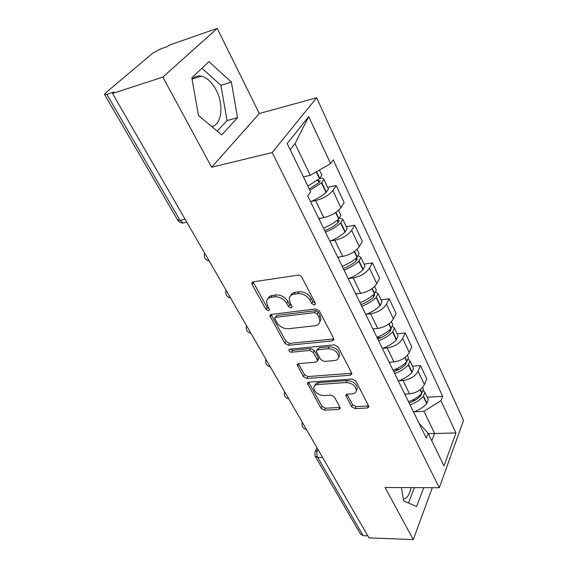 <?xml version="1.0" encoding="UTF-8"?>
<svg xmlns="http://www.w3.org/2000/svg" width="568" height="568" viewBox="0 0 568 568"><rect width="100%" height="100%" fill="white"/><g stroke="black" fill="none" stroke-linecap="round" stroke-linejoin="round"><path stroke-width="0.85" d="M314.367 305.002L315.481 303.958L315.29 303.106L301.821 277.241C300.884 275.764 299.592 275.068 297.951 275.146L253.186 281.849L251.78 283.191L252.107 284.589L265.938 309.411L268.501 310.81L269.495 309.887L267.521 305.811L266.513 301.608C266.861 299.208 268.394 297.781 271.113 297.32L274.763 296.823C279.768 296.638 283.744 298.803 286.698 303.312L288.445 306.535L291.05 307.955L292.108 306.976L290.156 302.858L289.197 298.768C289.545 296.219 291.164 294.693 294.068 294.188L297.838 293.677C303 293.478 307.054 295.679 309.993 300.273L311.718 303.56L314.367 305.002M192.076 79.236C194.625 76.481 197.707 75.466 201.328 76.183C207.093 77.674 212.041 82.303 216.181 90.063C224.041 104.704 221.804 124.633 211.8 126.614M351.571 406.709L355.071 408.619L367.375 407.994L368.987 406.702L355.845 381L352.238 379.034L308.878 382.136L307.437 383.329L321.034 408.3L324.456 410.174L338.713 409.45L340.225 408.25L339.983 407.313L334.403 397.025L330.91 395.115L323.767 395.555C317.952 394.973 314.622 392.374 313.784 387.745C314.026 385.85 315.332 384.777 317.704 384.529L346.217 382.555C352.11 383.066 355.511 385.651 356.413 390.315C356.186 392.396 354.766 393.567 352.167 393.816L347.353 394.114L345.798 395.378L351.571 406.709L352.55 404.714L356.044 406.624L368.327 405.985L367.375 407.994M211.658 167.248L259.313 113.515L217.217 28.4L162.846 77.092L211.658 167.248L272.157 152.536L439.305 487.735L385.061 487.514L413.263 539.6L368.994 537.882L112.514 93.457L114.31 91.931L106.841 94.366L180.006 220.334L183.215 223.011L185.31 222.578M162.846 77.092L112.514 93.457M332.323 340.914L333.92 339.486L333.657 338.393L319.401 311.015L315.623 308.956L271.284 314.438L269.864 315.737L284.838 343.335L288.416 345.287L332.323 340.914L333.402 338.961L289.566 343.384L288.416 345.287M338.081 346.878L351.642 372.92L351.883 373.914L350.279 375.27L306.862 378.494L303.362 376.584L297.171 364.855L298.605 363.634L315.978 362.15L317.484 360.857L317.221 359.778L313.266 352.465L309.659 350.499L291.519 352.21C289.943 352.075 289.048 351.351 288.828 350.044L289.829 349.171L334.389 344.868L338.081 346.878M411.069 487.621C409.571 494.643 407 498.519 403.365 499.258M217.217 28.4L169.079 45.206L167.567 46.498L160.382 48.997L152.707 53.2L105.662 92.889L104.462 94.394L106.841 94.366M259.313 113.515L316.646 97.774L463.538 420.412L439.305 487.735M413.263 539.6L432.312 487.706M367.801 535.816L363.158 535.645L360.417 533.955L315.389 456.636M315.616 212.056L316.163 213.177M318.797 218.559L323.838 217.608C331.435 215.755 337.115 212.425 340.892 207.604L332.827 190.507C328.957 195.271 323.199 198.63 315.559 200.582L310.902 201.519M332.827 190.507L336.192 185.53L327.644 187.319M324.676 230.558L324.108 229.401M340.892 207.604L344.165 202.563L336.192 185.53M335.383 252.433L335.979 253.64M346.324 226.696L354.759 225.191L351.62 230.324C347.964 235.209 342.369 238.517 334.843 240.243L330.327 241.009M348.269 278.746C354.056 276.531 358.948 273.563 362.945 269.843L358.82 261.195C354.787 264.908 349.86 267.883 344.052 270.127L343.441 268.884M337.726 257.205L342.703 256.416C350.186 254.784 355.717 251.496 359.281 246.562L362.341 241.372L354.759 225.191M354.148 290.745L354.78 292.03M364.081 264.141L372.416 262.892L369.477 268.16C366.019 273.151 360.581 276.41 353.161 277.929L348.78 278.554M362.448 307.693L361.802 306.365M355.717 293.954L360.637 293.315C368.014 291.874 373.389 288.643 376.769 283.609L379.623 278.284L372.416 262.892M371.976 327.147L372.644 328.51M380.993 299.797L389.222 298.775L386.467 304.164C383.194 309.248 377.905 312.45 370.592 313.784L366.317 314.274M379.935 343.399L379.254 342.007M372.856 328.943L377.713 328.432C384.976 327.175 390.209 323.987 393.411 318.875L396.088 313.444L389.222 298.775M388.938 361.781L389.634 363.208M397.11 333.785L405.232 332.969L402.655 338.464C399.552 343.619 394.398 346.778 387.191 347.935L383.017 348.312M396.578 377.379L395.868 375.931M389.257 362.285L393.979 361.901C401.143 360.808 406.241 357.67 409.272 352.487L411.786 346.956L405.232 332.969M405.09 394.774L405.815 396.251M412.496 366.211L420.512 365.593L418.091 371.174C415.151 376.392 410.124 379.502 403.024 380.503L398.942 380.78M412.432 409.769L411.701 408.264M404.771 394.114L409.507 393.83C416.564 392.893 421.534 389.804 424.41 384.564L426.767 378.948L420.512 365.593M303.383 176.868L310.298 175.342L295.012 143.612L290.191 149.746M431.786 440.782L434.626 433.448L423.969 411.324L440.938 400.703L455.941 432.944L443.984 465.852L428.13 433.249L426.263 437.999L307.707 195.91L310.639 191.771L287.174 143.548L308.729 116.603L330.597 163.591L310.298 175.342M440.938 400.703L442.657 396.329L333.253 159.835L330.597 163.591M272.157 152.536L316.646 97.774M237.538 117.675L231.389 82.126L208.996 61.621L191.814 77.766L198.459 115.538L221.761 134.879L237.538 117.675L227.058 120.572L220.931 85.306L201.938 68.252M401.434 487.578L403.635 500.919L416.635 506.514L423.721 487.671M428.322 433.647L455.941 432.944M419.035 423.238L428.13 433.249M423.969 411.324L414.136 411.786M427.186 397.195L442.657 396.329M308.729 116.603L295.012 143.612M217.239 131.123L227.058 120.572M220.931 85.306L231.389 82.126M408.477 503.007L414.406 487.635M315.283 303.099L312.876 301.651L311.165 298.363C308.232 293.777 304.192 291.583 299.038 291.782L297.838 293.677M290.653 295.722C291.356 293.819 292.889 292.683 295.268 292.3L299.038 291.782M267.989 298.661C268.664 296.879 270.112 295.807 272.349 295.452L275.991 294.955C280.99 294.764 284.959 296.922 287.905 301.423L289.637 304.647L291.888 306.074M253.079 281.87L267.166 307.551L269.253 308.935M271.121 314.466L285.995 341.432L289.566 343.384M317.2 314.033L314.558 312.606L275.679 317.313L274.678 318.222L276.715 322.39C279.591 326.706 283.475 328.822 288.359 328.73L314.828 325.776C317.853 325.336 319.528 323.803 319.855 321.176L318.975 317.434L317.2 314.033L318.336 312.109L315.701 310.682L314.558 312.606M275.153 317.476L276.886 315.432L315.701 310.682M319.678 322.191L320.977 319.244L320.103 315.51L318.975 317.434M318.336 312.109L320.103 315.51M350.279 375.27L351.287 373.29L307.941 376.563L306.862 378.494M298.385 363.662L304.455 374.653L307.941 376.563M318.03 359.878L318.57 358.912L318.307 357.833L314.367 350.534L310.767 348.567L292.655 350.3L291.519 352.21M290.284 349.128L292.655 350.3M334.474 360.566C337.044 360.261 338.45 359.033 338.698 356.896C337.797 351.911 334.303 349.192 328.226 348.745L317.931 349.718L316.404 351.052L316.674 352.153L320.615 359.48L324.221 361.447L334.474 360.566M338.649 357.336L339.756 354.929C338.855 349.945 335.376 347.233 329.305 346.799L328.226 348.745M316.972 350.044L319.031 347.779L329.305 346.799M346.949 394.171L352.55 404.714M356.392 390.564L357.4 388.32C356.505 383.656 353.118 381.078 347.233 380.574L346.217 382.555M314.871 385.573C315.204 383.812 316.504 382.818 318.762 382.584L347.233 380.574M308.644 382.165L322.063 406.347L325.471 408.214L339.707 407.476L338.713 409.45M316.766 180.802L318.123 180.51L320.189 180.972L319.166 182.584L309.269 188.952M309.929 190.315L321.495 182.931L323.874 179.374C323.597 178.281 322.248 177.954 319.848 178.38M310.526 201.668C316.553 199.219 321.736 196.166 326.06 192.509L328.403 188.924L328.134 188.342M321.609 174.589L321.871 175.15L319.77 178.444L307.87 186.084M337.2 220.32L339.245 220.916L338.024 222.834C334.332 226.057 329.887 228.648 324.697 230.601M325.443 232.12C331.371 229.77 336.441 226.746 340.637 223.061L342.852 219.383L339.778 218.02M329.88 241.187C335.787 238.858 340.814 235.848 344.975 232.156L347.154 228.457L346.856 227.825M340.658 214.761L340.949 215.371L338.72 219.042C334.502 222.727 329.426 225.744 323.476 228.116M318.96 218.893L320.593 218.219M356.164 258.128L357.357 258.873L356.214 260.847C352.664 264.099 348.34 266.648 343.249 268.494M358.82 261.195L360.886 257.411L358.38 255.863M362.945 269.843L364.983 266.037L364.663 265.37M358.77 252.945L359.082 253.598L356.995 257.375C352.948 261.081 348.006 264.063 342.184 266.314M337.889 257.553L339.423 256.935M373.9 294.295L374.596 295.005L373.524 297.021C370.102 300.287 365.899 302.794 360.907 304.547M361.752 306.273C367.446 304.143 372.239 301.21 376.123 297.476L378.054 293.599L375.924 291.952M365.771 314.48C371.436 312.372 376.201 309.446 380.049 305.712L381.945 301.814L381.611 301.104M376.002 289.268L376.328 289.964L374.383 293.834C370.485 297.568 365.685 300.5 359.977 302.645M355.895 294.309L357.343 293.741M360.786 304.299L362.043 304.143M390.642 328.865L391.018 329.426L390.01 331.478C386.716 334.758 382.619 337.229 377.727 338.89M378.615 340.701C384.195 338.67 388.86 335.773 392.602 332.031L394.405 328.07L392.545 326.38M382.441 348.525C388.001 346.508 392.63 343.626 396.343 339.877L398.118 335.908L397.763 335.163M392.417 323.881L392.758 324.612L390.947 328.56C387.191 332.308 382.512 335.205 376.918 337.25M373.027 329.298L374.404 328.78M338.734 356.832L339.11 356.803M377.216 337.846L381.405 337.428M406.518 361.901L405.737 364.344C402.563 367.631 398.566 370.059 393.766 371.642M394.689 373.531C400.163 371.586 404.707 368.738 408.314 364.983L409.997 360.957L408.342 359.246M398.345 380.993C403.791 379.069 408.307 376.229 411.885 372.473L413.547 368.433L413.177 367.659M408.072 356.889L408.435 357.655L406.738 361.674C403.117 365.43 398.558 368.284 393.077 370.237M389.428 362.632L390.677 362.171M394.37 369.761L399.02 369.406M421.605 393.503L420.753 395.726C417.686 399.013 413.795 401.406 409.074 402.911M410.032 404.863C415.407 403.01 419.83 400.199 423.316 396.443L424.892 392.36L423.394 390.642M413.525 411.992C418.872 410.153 423.274 407.355 426.731 403.6L428.279 399.503L427.903 398.7M423.018 388.413L423.394 389.201L421.811 393.283C418.311 397.039 413.873 399.851 408.491 401.718M404.949 394.483L406.212 394.029M412.148 400.248L415.407 400.071M317.895 449.338L317.576 449.962C316.532 452.519 316.596 455.032 317.768 457.503L363.158 535.645M318.25 449.948L314.842 451.95L315.041 456.033L317.768 457.503L322.56 457.417M409.272 352.487L402.655 338.464M393.411 318.875L386.467 304.164M376.769 283.609L369.477 268.16M359.281 246.562L351.62 230.324M424.41 384.564L418.091 371.174M409.507 393.83L403.024 380.503M393.979 361.901L387.191 347.935M377.713 328.432L370.592 313.784M360.637 293.315L353.161 277.929M342.703 256.416L334.843 240.243M323.838 217.608L315.559 200.582M206.447 256.232L208.797 260.3M228.016 293.599L230.246 297.462M248.528 329.142L250.651 332.827M268.068 362.995L270.091 366.509M286.698 395.278L288.629 398.63M304.483 426.099L306.329 429.294M288.807 398.942C285.079 397.927 283.666 395.505 284.582 391.664L284.582 391.622M306.471 429.55C302.851 428.563 301.452 426.199 302.29 422.45L302.304 422.329M185.118 219.276L180.006 220.334L177.457 219.752L104.611 94.65M311.165 298.363L309.993 300.273M295.268 292.3L294.068 294.188M289.637 304.647L288.445 306.535M287.905 301.423L286.698 303.312M275.991 294.955L274.763 296.823M272.349 295.452L271.113 297.32M267.166 307.551L265.938 309.411M253.392 282.75L252.107 284.589M312.876 301.651L311.718 303.56M285.995 341.432L284.838 343.335M271.383 315.134L270.169 317.008M276.886 315.432L275.679 317.313M304.455 374.653L303.362 376.584M298.555 364.038L297.447 365.955M318.307 357.833L317.221 359.778M314.367 350.534L313.266 352.465M310.767 348.567L309.659 350.499M319.031 347.779L317.931 349.718M347.034 394.348L346.033 396.336M318.762 382.584L317.704 384.529M325.471 408.214L324.456 410.174M322.063 406.347L321.034 408.3M308.772 382.434L307.7 384.366M356.044 406.624L355.071 408.619M326.351 192.261L321.786 182.683M319.77 178.444L316.561 171.713M319.472 178.693L316.241 171.905M326.06 192.509L321.495 182.931M319.124 182.619L318.123 180.51M345.252 231.907L340.914 222.812M338.997 218.794L335.936 212.375M338.72 219.042L335.638 212.581M344.975 232.156L340.637 223.061M338.258 222.62L337.172 220.341M363.208 269.594L359.09 260.946M357.265 257.119L354.538 251.397M356.995 257.375L354.247 251.603M356.441 260.634L355.511 258.681M380.304 305.456L376.378 297.22M374.646 293.585L372.217 288.494M374.383 293.834L371.933 288.7M380.049 305.712L376.123 297.476M373.744 296.801L372.949 295.154M396.592 339.628L392.85 331.776M391.196 328.311L389.045 323.803M390.947 328.56L388.775 324.001M396.343 339.877L392.602 332.031M390.223 331.265L389.563 329.88M412.127 372.217L408.555 364.727M406.979 361.418L405.083 357.442M406.738 361.674L404.814 357.648M411.885 372.473L408.314 364.983M405.942 364.131L405.403 362.995M426.959 403.344L423.543 396.187M422.038 393.028L420.377 389.541M421.811 393.283L420.121 389.74M426.731 403.6L423.316 396.443M420.952 395.505L420.519 394.604M201.328 76.183L192.24 79.058M204.586 253.001C203.536 257.205 205.076 259.86 209.194 260.982M226.085 290.255C225.063 294.352 226.561 296.943 230.572 298.03M246.533 325.691C245.539 329.696 247.002 332.23 250.921 333.295M266.016 359.445C265.05 363.371 266.484 365.849 270.311 366.892M186.851 222.266L183.215 223.011C180.794 223.082 178.941 222.124 177.656 220.121M315.51 450.63L316.972 447.74M252.59 282.033L251.78 283.191M270.553 314.672L269.864 315.737M320.977 319.244L319.855 321.176M297.703 363.932L297.171 364.855M318.57 358.912L317.484 360.857M289.233 349.363L288.828 350.044M339.756 354.929L338.698 356.896M346.239 394.504L345.798 395.378M357.4 388.32L356.413 390.315M307.92 382.456L307.437 383.329M328.403 188.924L323.874 179.374M321.871 175.15L319.45 170.045M347.154 228.457L342.852 219.383M340.949 215.371L338.542 210.295M364.983 266.037L360.886 257.411M359.082 253.598L357.045 249.316M381.945 301.814L378.054 293.599M376.328 289.964L374.639 286.407M398.118 335.908L394.405 328.07M392.758 324.612L391.387 321.708M413.547 368.433L409.997 360.957M408.435 357.655L407.341 355.355M428.279 399.503L424.892 392.36M423.394 389.201L422.564 387.454"/></g></svg>
